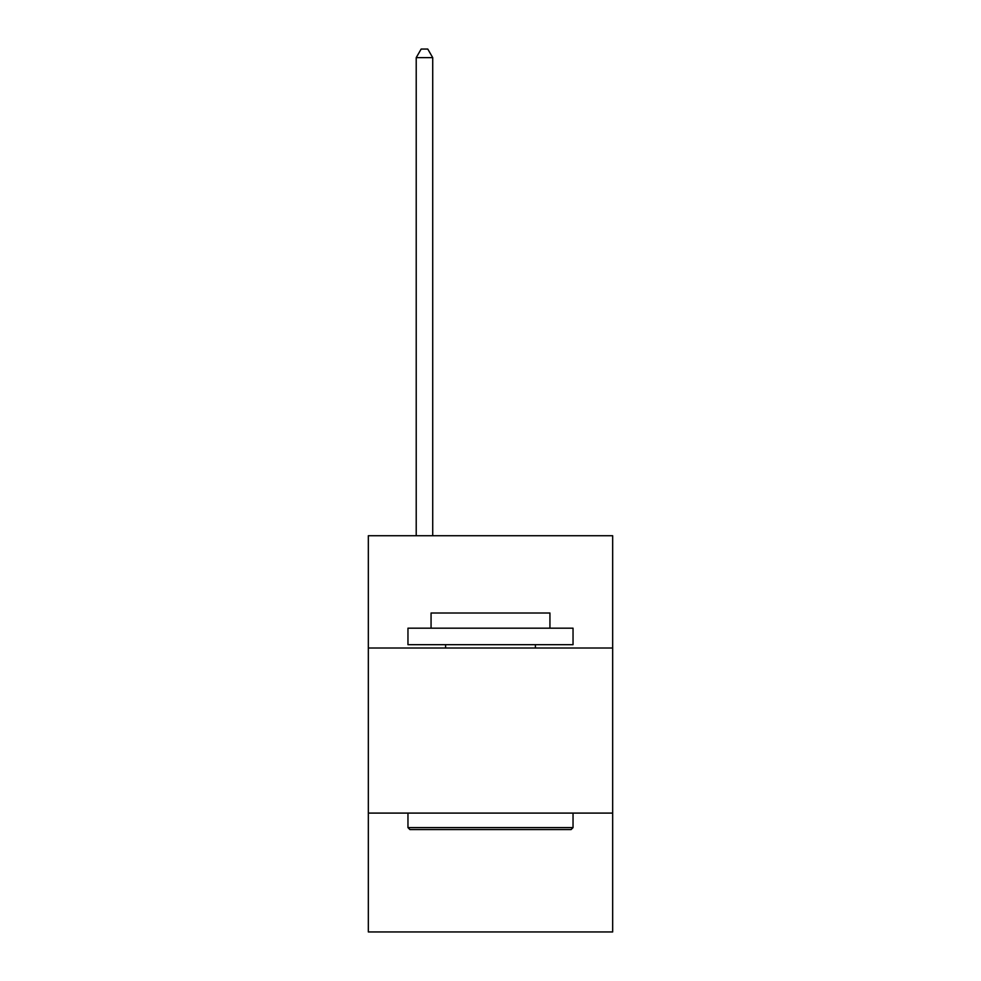 <?xml version="1.0" encoding="UTF-8"?>
<svg xmlns="http://www.w3.org/2000/svg" width="981" height="981" viewBox="0 0 981 981"><rect width="100%" height="100%" fill="white"/><g stroke="black" fill="none" stroke-linecap="round" stroke-linejoin="round"><path stroke-width="1.47" d="M612.671 648L612.671 535.736L368.329 535.736L368.329 648L612.671 648L612.671 931.95L368.329 931.95L368.329 648M612.671 813.09L368.329 813.09M409.935 829.595L407.961 827.608L573.039 827.608L571.065 829.595L409.935 829.595M573.039 628.183L573.039 644.689L407.961 644.689L407.961 628.183L573.039 628.183M431.064 628.183L431.064 613.002L549.936 613.002L549.936 628.183M573.039 813.09L573.039 827.608M407.961 813.09L407.961 827.608M535.405 644.689L535.405 648M445.595 644.689L445.595 648M432.719 535.736L432.719 57.634L416.214 57.634L416.214 535.736M416.214 57.634L421.168 49.05L427.765 49.05L432.719 57.634"/></g></svg>
